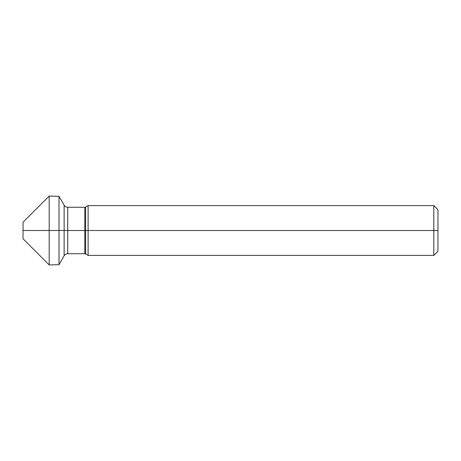 <?xml version="1.0" encoding="UTF-8"?>
<svg xmlns="http://www.w3.org/2000/svg" width="461" height="461" viewBox="0 0 461 461"><rect width="100%" height="100%" fill="white"/><g stroke="black" fill="none" stroke-linecap="round" stroke-linejoin="round"><path stroke-width="0.35" stroke-dasharray="2.31 1.73" d="M437.95 251.245L437.95 209.755M433.801 255.394L433.801 205.606M88.109 255.394L88.109 205.606M59.008 196.323L59.008 264.677M49.189 264.937L49.189 196.063M23.05 238.798L23.05 222.202M23.05 230.5L437.95 230.5M85.619 253.959L85.619 207.041M84.789 253.734L84.789 207.266M67.721 253.734L67.721 207.266M64.131 255.809L64.131 205.191"/><path stroke-width="0.69" d="M437.95 251.245L437.95 209.755L433.801 205.606L433.801 255.394L437.95 251.245M49.189 264.937L49.189 196.063L23.05 222.202L23.05 238.798L49.189 264.937L59.008 264.677L64.131 255.809A4.149 4.149 0 0 1 67.721 253.734L84.789 253.734A1.66 1.66 0 0 1 85.619 253.959L88.109 255.394L88.109 205.606L433.801 205.606M88.109 255.394L433.801 255.394M49.189 196.063L59.008 196.323L64.131 205.191A4.149 4.149 0 0 0 67.721 207.266L84.789 207.266A1.66 1.66 0 0 0 85.619 207.041L88.109 205.606M59.008 264.677L59.008 196.323M437.95 230.5L23.05 230.5L437.95 230.5M85.619 253.959L85.619 207.041M84.789 253.734L84.789 207.266M67.721 253.734L67.721 207.266M64.131 255.809L64.131 205.191"/></g></svg>
